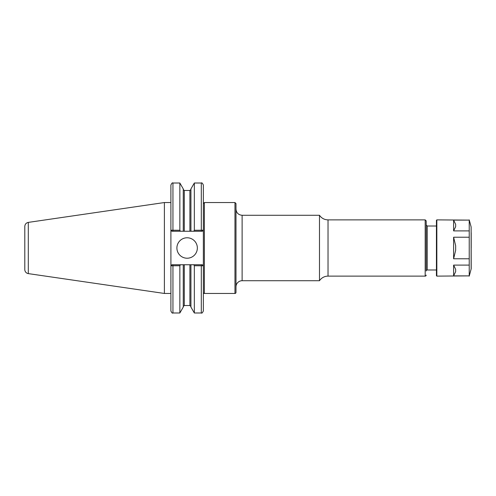 <?xml version="1.0" encoding="UTF-8"?>
<svg xmlns="http://www.w3.org/2000/svg" width="496" height="496" viewBox="0 0 496 496"><rect width="100%" height="100%" fill="white"/><g stroke="black" fill="none" stroke-linecap="round" stroke-linejoin="round"><path stroke-width="0.74" d="M180.42 231.248L183.26 231.248L183.26 188.914L179.85 183.012L179.85 230.262L170.897 230.225L171.92 231.248L170.897 230.225L170.897 185.058C171.752 183.179 172.434 182.497 172.943 183.012L172.943 231.248L180.42 231.248L179.85 230.262M24.8 269.564L24.8 226.436L24.8 269.564A4.092 4.092 0 0 0 28.303 273.612L28.303 222.388L164.393 202.542L164.393 293.458L170.897 293.458L170.915 265.775L170.897 310.942C171.752 312.821 172.434 313.503 172.943 312.988L179.85 312.988L179.85 265.738L180.42 264.752L171.92 264.752L170.915 265.775L170.897 230.225M171.92 264.752L170.897 265.775L179.85 265.738M193.769 264.752L194.339 265.738L203.335 265.775L202.331 264.752L183.26 264.752L183.26 307.086L179.85 312.988M183.26 264.752L180.42 264.752M203.335 230.225L194.339 230.262L193.769 231.248L202.331 231.248L203.354 230.225L203.354 185.058L203.354 310.942C202.492 312.827 201.81 313.509 201.308 312.988L201.308 264.752M183.26 231.248L190.929 231.248L190.929 188.914L194.339 183.012L194.339 230.262M190.929 231.248L193.769 231.248M194.339 265.738L194.339 312.988L201.308 312.988M190.929 264.752L190.929 307.086L194.339 312.988M203.335 265.775L202.331 264.752M203.354 230.225L202.331 231.248M171.92 231.248L172.943 231.248M176.898 248A10.224 10.224 0 0 1 187.128 237.776A10.224 10.224 0 0 1 197.352 248A10.224 10.224 0 0 1 187.128 258.224A10.224 10.224 0 0 1 176.898 248M24.8 248L24.8 266.457M427.223 269.985L427.223 226.015L426.2 224.992L426.2 271.008A1.023 1.023 0 0 1 427.223 269.985L436.43 269.985M203.366 292.435L203.366 203.565L203.366 292.435A1.023 1.023 0 0 0 204.389 293.458L204.389 202.542L234.968 202.542L235.991 203.565L235.991 286.862A6.138 6.138 0 0 1 242.122 280.724L242.122 215.276L319.486 215.276C321.563 218.24 324.409 219.778 328.03 219.877L425.177 219.877L426.2 220.9L426.2 271.008M426.2 275.1A1.023 1.023 0 0 1 425.177 276.123L425.177 219.877M319.486 215.276L319.486 280.724A10.224 10.224 0 0 1 328.03 276.123L425.177 276.123M235.991 248L235.991 292.435A1.023 1.023 0 0 1 234.968 293.458L234.968 202.542M455.657 226.66L453.611 230.894L453.611 220.112L455.657 224.353L455.657 226.66M455.657 271.647L453.611 275.888L453.611 265.106L455.657 269.34L455.657 271.647M455.657 250.306L453.611 258.782L453.611 237.218L455.657 245.694L455.657 250.306M453.611 265.106L469.228 265.106L469.228 275.888L453.611 275.888M453.611 220.112L469.228 220.112L469.228 230.894L453.611 230.894M469.228 275.888L436.84 276.123L436.84 219.877L469.228 220.112M453.611 237.218L469.228 237.218L469.228 265.106M469.228 258.782L453.611 258.782M469.228 230.894L469.228 237.218M436.84 219.877L436.43 220.286L436.43 275.714L436.84 276.123M471.132 269.018L471.132 226.982L471.2 268.491A2.046 2.046 0 0 1 471.132 269.018L469.228 276.123M471.2 232.76L471.2 248M172.943 264.752L172.943 312.988M194.339 183.012L201.308 183.012L201.308 231.248M184.283 264.752L184.283 305.524L183.26 306.547M183.26 189.453L184.283 190.476L184.283 231.248M189.906 264.752L189.906 305.524L190.929 306.547M184.283 190.476L189.906 190.476L189.906 231.248M328.03 219.877L328.03 276.123M172.943 183.012L179.85 183.012M201.308 183.012C201.81 182.491 202.492 183.173 203.354 185.058M184.283 305.524L189.906 305.524M189.906 190.476L190.929 189.453M28.303 222.388C26.133 222.878 24.967 224.223 24.8 226.436M28.303 273.612L164.393 293.458M164.393 202.542L170.897 202.542M427.223 226.015L436.43 226.015M242.122 280.724L319.486 280.724M242.122 215.276C238.396 214.911 236.35 212.865 235.991 209.138M204.389 293.458L234.968 293.458M204.389 202.542L203.366 203.565M471.132 226.982L469.228 219.877"/></g></svg>
